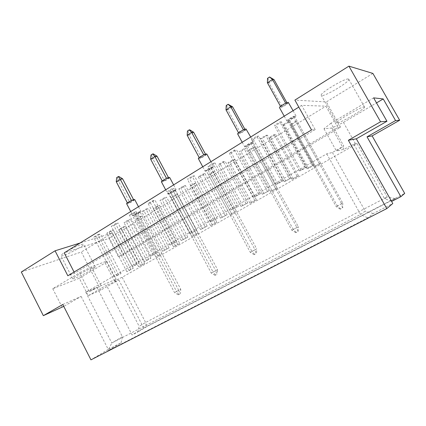 <?xml version="1.0" encoding="UTF-8"?>
<svg xmlns="http://www.w3.org/2000/svg" width="426" height="426" viewBox="0 0 426 426"><rect width="100%" height="100%" fill="white"/><g stroke="black" fill="none" stroke-linecap="round" stroke-linejoin="round"><path stroke-width="0.32" stroke-dasharray="2.13 1.6" d="M81.084 244.604C82.713 244.098 83.56 244.018 83.618 244.37C84.194 245.584 70.018 253.406 63.671 255.392C61.887 255.967 60.955 256.074 60.886 255.701C60.21 254.524 74.992 246.404 81.084 244.604M92.953 267.624L95.355 267.107C95.733 267.943 81.483 275.739 75.296 278.082C73.554 278.758 72.676 278.961 72.654 278.689C72.175 277.896 87.032 269.791 92.953 267.624M348.436 79.039L348.787 79.279C350.353 81.419 325.416 96.382 321.758 95.562L321.252 95.291C319.356 93.369 345.353 77.766 348.436 79.039M364.262 106.926L364.555 107.059C365.71 108.481 340.459 123.114 337.168 122.976L336.737 122.837C335.235 121.623 361.573 106.362 364.262 106.926M62.782 304.483L81.126 296.427L63.746 306.379M148.642 259.205L144.409 261.623L150.91 258.257L148.642 259.205L128.119 220.056L130.505 219.363L126.389 221.898L123.982 222.601L128.119 220.056M136.645 264.216L132.316 266.697L139.073 263.199L136.645 264.216L115.499 223.714L118.05 222.974L113.838 225.578L111.271 226.328L115.499 223.714M159.872 254.514L155.735 256.873L161.997 253.624L159.872 254.514L139.941 216.632L142.177 215.987L138.146 218.447L135.894 219.113L139.941 216.632M142.55 264.392L138.53 266.681L144.749 263.454L142.55 264.392L122.997 227.005L125.308 226.302L121.394 228.693L119.067 229.412L122.997 227.005M130.926 269.328L126.815 271.676L133.274 268.332L130.926 269.328L110.808 230.711L113.268 229.96L109.269 232.42L106.793 233.182L110.808 230.711M118.519 274.6L114.322 277.007L121.027 273.535L118.519 274.6L97.804 234.662L100.429 233.863L96.345 236.387L93.704 237.202L97.804 234.662M89.327 291.73L96.979 287.348L85.743 292.22L326.731 153.861L332.424 152.497L343.771 146.001L336.444 151.054L343.83 149.302L355.321 143.509L353.926 144.302L357.068 143.615L122.15 277.278L114.349 280.809L116.096 279.184L101.1 285.697L89.327 291.73L79.587 272.762L52.744 288.727L79.3 278.258L88.235 295.687L106.468 285.298L132.113 334.969L137.891 331.992L139.137 326.289L145.601 322.461L387.154 197.02L384.657 198.889L391.286 200.854M179.761 243.507L173.451 246.771L179.761 243.507L159.548 205.364L155.399 207.904L153.216 208.506L157.386 205.955L159.548 205.364M198.053 233.081L191.705 236.366L198.053 233.081L177.44 194.426L173.164 197.041L171.066 197.584L175.358 194.954L177.44 194.426M216.914 222.335L210.519 225.642L216.914 222.335L195.875 183.153L191.471 185.848L189.458 186.327L193.883 183.617L195.875 183.153M236.355 211.259L229.918 214.582L236.355 211.259L214.885 171.529L210.343 174.309L208.42 174.719L212.989 171.923L214.885 171.529M256.415 199.826L249.934 203.17L256.415 199.826L234.486 159.542L229.8 162.407L227.985 162.748L232.692 159.862L234.486 159.542M277.118 188.031L270.595 191.391L277.118 188.031L254.716 147.172L249.881 150.133L248.172 150.389L253.033 147.412L254.716 147.172M298.493 175.853L291.938 179.229L298.493 175.853L275.601 134.403L270.606 137.46L269.014 137.635L274.035 134.557L275.601 134.403M320.581 163.264L313.983 166.662L320.581 163.264L297.178 121.213L292.018 124.365L290.548 124.456L295.74 121.277L297.178 121.213M157.689 252.538L150.879 256.058L157.689 252.538L136.224 211.738L131.879 214.422L129.392 215.114L133.759 212.409L136.224 211.738M176.907 241.531L170.049 245.072L176.907 241.531L154.984 200.14L150.5 202.914L148.099 203.532L152.609 200.747L154.984 200.14M196.759 230.162L189.847 233.725L196.759 230.162L174.356 188.164L169.724 191.029L167.418 191.578L172.072 188.697L174.356 188.164M217.265 218.41L210.306 221.999L217.265 218.41L194.373 175.794L189.586 178.75L187.381 179.224L192.195 176.247L194.373 175.794M238.475 206.264L231.462 209.874L238.475 206.264L215.061 163.004L210.109 166.06L208.016 166.449L212.995 163.371L215.061 163.004M260.414 193.702L258.635 194.304L253.353 197.329L255.163 196.705L260.414 193.702L236.457 149.776L231.339 152.939L229.364 153.238L234.513 150.053L236.457 149.776M283.125 180.693L281.485 181.21L276.016 184.346L277.688 183.808L283.125 180.693L258.603 136.086L253.305 139.361L251.457 139.563L256.793 136.261L258.603 136.086M306.645 167.221L305.154 167.642L299.489 170.89L301.012 170.448L306.645 167.221L281.533 121.911L276.043 125.303L274.339 125.404L279.866 121.985L281.533 121.911M169.09 247.873L162.54 251.26L169.09 247.873L148.275 208.447L144.025 211.056L141.698 211.701L145.964 209.075L148.275 208.447M187.839 237.165L181.242 240.573L187.839 237.165L166.587 197.185L162.21 199.879L159.968 200.46L164.367 197.749L166.587 197.185M207.18 226.115L200.54 229.545L207.18 226.115L185.486 185.571L180.965 188.351L178.814 188.862L183.356 186.066L185.486 185.571M227.143 214.709L220.455 218.16L227.143 214.709L204.981 173.59L200.321 176.455L198.266 176.891L202.952 174.01L204.981 173.59M247.762 202.93L241.025 206.402L247.762 202.93L225.114 161.214L220.301 164.17L218.352 164.532L223.192 161.555L225.114 161.214M269.067 190.763L262.288 194.256L269.067 190.763L245.914 148.429L240.94 151.486L239.103 151.762L244.109 148.685L245.914 148.429M291.091 178.185L289.568 178.664L284.264 181.694L291.091 178.185L267.411 135.212L262.267 138.375L260.558 138.562L265.728 135.377L267.411 135.212M313.871 165.171L312.492 165.56L307.008 168.696L308.419 168.286L313.871 165.171L289.648 121.548L284.328 124.818L282.747 124.909L288.098 121.618L289.648 121.548M88.235 295.687L100.914 290.042L118.774 279.893L106.468 285.298M81.126 296.427L108.236 349.4L121.101 342.802L107.837 350.864L367.739 217.899L373.208 213.548L392.788 203.511M108.236 349.4L90.946 359.853M392.208 201.125L395.323 198.569L146.491 326.785L137.891 331.992M118.774 279.893L143.695 327.967L132.113 334.969M143.695 327.967L404.7 193.425M372.888 73.416L326.327 101.936L294.893 100.094M52.744 288.727L62.175 307.279M21.3 272.017L81.318 252.006L100.914 290.042M123.716 254.652L118.385 256.67L337.845 127.465L340.544 127.214L123.716 254.652L112.416 232.958L80.029 243.033M112.416 232.958L81.318 252.006M340.544 127.214L326.327 101.936M337.845 127.465L325.885 106.18L301.64 105.35L298.812 107.107M311.55 129.941L315.176 129.595L301.64 105.35M118.385 256.67L108.907 238.448L64.235 252.847M315.176 129.595L74.667 273.194L67.841 275.776M74.667 273.194L74.076 272.044M108.907 238.448L325.885 106.18M122.15 277.278L145.601 322.461L146.491 326.785M357.068 143.615L387.154 197.02L395.323 198.569M115.297 280.265L139.137 326.289M79.3 278.258L105.137 263.018L114.349 280.809M96.979 287.348L122.395 336.721L121.101 342.802M85.743 292.22L111.788 343.015L122.395 336.721M326.731 153.861L360.561 214.475L111.788 343.015L107.837 350.864M332.424 152.497L365.188 211.099L360.561 214.475L367.739 217.899M373.208 213.548L365.188 211.099M373.634 97.863L330.986 123.226L343.771 146.001M353.926 144.302L384.657 198.889M330.986 123.226L323.973 128.769L331.897 128.024L343.441 122.416L376.504 102.906M343.441 122.416L355.321 143.509M331.897 128.024L343.83 149.302M323.973 128.769L336.444 151.054M105.137 263.018L106.718 261.079L91.398 266.873L79.587 272.762M91.398 266.873L101.1 285.697M106.718 261.079L116.096 279.184M121.027 273.535L100.429 233.863M114.322 277.007L93.704 237.202M116.846 275.931L96.345 236.387M133.274 268.332L113.268 229.96M126.815 271.676L106.793 233.182M129.184 270.67L109.269 232.42M144.749 263.454L125.308 226.302M138.53 266.681L119.067 229.412M140.75 265.733L121.394 228.693M161.997 253.624L142.177 215.987M157.881 255.973L138.146 218.447M155.735 256.873L135.894 219.113M175.517 245.924L155.399 207.904M173.451 246.771L153.216 208.506M177.711 244.343L157.386 205.955M193.681 235.573L173.164 197.041M191.705 236.366L171.066 197.584M196.098 233.863L175.358 194.954M212.404 224.901L191.471 185.848M210.519 225.642L189.458 186.327M215.045 223.059L193.883 183.617M231.707 213.905L210.343 174.309M229.918 214.582L208.42 174.719M234.593 211.919L212.989 171.923M251.617 202.563L229.8 162.407M249.934 203.17L227.985 162.748M254.759 200.422L232.692 159.862M272.166 190.853L249.881 150.133M270.595 191.391L248.172 150.389M275.574 188.553L253.033 147.412M293.381 178.766L270.606 137.46M291.938 179.229L269.014 137.635M297.076 176.295L274.035 134.557M315.299 166.278L292.018 124.365M313.983 166.662L290.548 124.456M319.298 163.632L295.74 121.277M139.073 263.199L118.05 222.974M134.76 265.67L113.838 225.578M132.316 266.697L111.271 226.328M153.238 255.089L131.879 214.422M150.879 256.058L129.392 215.114M155.352 253.497L133.759 212.409M172.312 244.162L150.5 202.914M170.049 245.072L148.099 203.532M174.665 242.426L152.609 200.747M192.009 232.878L169.724 191.029M189.847 233.725L167.418 191.578M194.618 230.993L172.072 188.697M212.361 221.222L189.586 178.75M210.306 221.999L187.381 179.224M215.242 219.172L192.195 176.247M233.4 209.171L210.109 166.06M231.462 209.874L208.016 166.449M236.568 206.951L212.995 163.371M255.163 196.705L231.339 152.939M253.353 197.329L229.364 153.238M258.635 194.304L234.513 150.053M277.688 183.808L253.305 139.361M276.016 184.346L251.457 139.563M281.485 181.21L256.793 136.261M301.012 170.448L276.043 125.303M299.489 170.89L274.339 125.404M305.154 167.642L279.866 121.985M150.91 258.257L130.505 219.363M146.698 260.664L126.389 221.898M144.409 261.623L123.982 222.601M164.745 250.355L144.025 211.056M162.54 251.26L141.698 211.701M166.907 248.763L145.964 209.075M183.356 239.721L162.21 199.879M181.242 240.573L159.968 200.46M185.747 238.001L164.367 197.749M202.558 228.757L180.965 188.351M200.54 229.545L178.814 188.862M205.183 226.888L183.356 186.066M222.372 217.436L200.321 176.455M220.455 218.16L198.266 176.891M225.253 215.418L202.952 174.01M242.831 205.747L220.301 164.17M241.025 206.402L218.352 164.532M245.988 203.569L223.192 161.555M263.971 193.676L240.94 151.486M262.288 194.256L239.103 151.762M267.411 191.327L244.109 148.685M285.819 181.194L262.267 138.375M284.264 181.694L260.558 138.562M289.568 178.664L265.728 135.377M308.419 168.286L284.328 124.818M307.008 168.696L282.747 124.909M312.492 165.56L288.098 121.618M134.707 199.554C135.021 200.098 129.408 203.271 127.342 203.719L126.644 203.74M133.594 215.62L132.891 215.641C132.603 215.178 138.317 211.978 140.308 211.482L140.985 211.472C141.256 211.94 135.628 215.098 133.594 215.62M116.266 181.753L118.63 181.327L129.818 202.606L127.512 203.165L131.453 200.502M131.522 200.641L133.812 200.092L133.572 199.645M118.881 176.518L116.644 177.669M127.358 202.867L127.512 203.165M129.818 202.606L133.812 200.092M117.304 177.557L118.63 181.327L122.571 178.75M136.064 214.48L133.796 215.119L137.832 212.627L140.085 212.004L136.064 214.48L176.545 291.469L174.506 292.598L178.728 290.351L179.91 293.887L178.217 294.781L179.91 293.887M137.832 212.627L178.728 290.351L180.752 289.233L180.475 293.567M178.217 294.781L174.506 292.598L133.796 215.119M178.787 294.462L176.545 291.469L180.752 289.233L140.085 212.004M169.676 177.493C170.038 178.084 163.999 181.54 162.024 181.875L161.443 181.859M168.526 194.096L167.94 194.075C167.604 193.574 173.755 190.092 175.65 189.708L176.21 189.735C176.524 190.241 170.464 193.681 168.526 194.096M150.655 159.228L152.875 158.93L164.505 180.773L162.354 181.21L166.529 178.382M166.609 178.531L168.739 178.105L168.462 177.594M153.28 153.882L150.985 155.059M162.2 180.917L162.354 181.21M164.505 180.773L168.739 178.105M151.608 154.984L152.875 158.93L157.05 156.198M170.996 192.962L168.882 193.484L173.169 190.843L175.262 190.337L170.996 192.962L213.101 272.038L211.237 273.071L215.721 270.686L216.829 274.387L215.034 275.334L216.829 274.387M173.169 190.843L215.721 270.686L217.564 269.663L217.345 274.094M215.034 275.334L211.237 273.071L168.882 193.484M215.551 275.042L213.101 272.038L217.564 269.663L175.262 190.337M206.823 154.052C207.238 154.691 200.699 158.488 198.841 158.685L198.378 158.637M205.609 171.241L205.14 171.188C204.757 170.65 211.413 166.827 213.181 166.577L213.628 166.635C213.99 167.184 207.425 170.954 205.609 171.241M187.168 135.314L189.213 135.159L201.322 157.593L199.347 157.897L203.782 154.888M203.868 155.048L205.822 154.766L205.502 154.18M189.794 129.855L187.445 131.059M199.192 157.609L199.347 157.897M201.322 157.593L205.822 154.766M188.02 131.022L189.213 135.159L193.654 132.257M208.08 170.123L206.147 170.506L210.705 167.695L212.611 167.333L208.08 170.123L251.936 251.388L250.275 252.32L255.046 249.78L256.069 253.662L254.157 254.673L256.069 253.662M210.705 167.695L255.046 249.78L256.681 248.864L256.527 253.401M254.157 254.673L250.275 252.32L206.147 170.506M254.62 254.407L251.936 251.388L256.681 248.864L212.611 167.333M246.356 129.094C246.835 129.792 239.705 133.993 238.001 134.025L237.649 133.95M245.062 146.933L244.705 146.853C244.252 146.272 251.521 142.05 253.124 141.965L253.454 142.044C253.88 142.635 246.718 146.805 245.062 146.933M226.004 109.871L227.857 109.887L240.477 132.949L238.704 133.093L243.427 129.882M243.523 130.058L245.264 129.935L244.897 129.264M228.629 104.295L226.222 105.531M238.549 132.811L238.704 133.093M240.477 132.949L245.264 129.935M226.738 105.541L227.857 109.887L232.58 106.798M247.527 145.83L245.797 146.059L250.648 143.067L252.352 142.859L247.527 145.83L293.269 229.412L291.837 230.221L296.927 227.516L297.849 231.595L295.814 232.671L297.849 231.595M250.648 143.067L296.927 227.516L298.328 226.723L298.243 231.366M295.814 232.671L291.837 230.221L245.797 146.059M296.208 232.436L293.269 229.412L298.328 226.723L252.352 142.859M288.514 102.474C289.068 103.225 281.24 107.911 279.733 107.741L279.488 107.656M287.103 121.021L286.858 120.931C286.336 120.313 294.318 115.606 295.708 115.718L295.937 115.808C296.427 116.447 288.556 121.09 287.103 121.021M267.395 82.761L269.019 82.963L282.198 106.686L280.659 106.649L285.697 103.225M285.798 103.411L287.305 103.47L286.884 102.714M270.015 77.063L267.539 78.325M280.51 106.378L280.659 106.649M282.198 106.686L287.305 103.47M267.997 78.389L269.019 82.963L274.062 79.667M289.558 119.94L288.072 119.994L293.248 116.804L294.707 116.767L289.558 119.94L337.349 205.976L336.189 206.647L341.62 203.756L342.435 208.048L340.262 209.193L342.435 208.048M293.248 116.804L341.62 203.756L342.754 203.106L342.749 207.856M340.262 209.193L336.189 206.647L288.072 119.994M340.582 209.001L337.349 205.976L342.754 203.106L294.707 116.767M95.355 267.107L83.618 244.37M364.555 107.059L348.787 79.279M336.737 122.837L321.252 95.291M72.654 278.689L60.886 255.701M130.734 211.53L132.891 215.641M138.482 206.722L140.985 211.472M165.677 189.82L167.94 194.075M173.622 184.884L176.21 189.735M202.765 166.779L205.14 171.188M210.955 161.694L213.628 166.635M242.202 142.279L244.705 146.853M250.69 137.002L253.454 142.044M284.217 116.176L286.858 120.931M293.077 110.669L295.937 115.808"/><path stroke-width="0.64" d="M376.504 102.906L383.224 98.944L373.634 97.863L386.962 121.261L380.546 121.777L348.362 140.282L386.781 208.596L90.946 359.853L62.782 304.483L43.34 315.661L63.746 306.379M399.657 120.244L395.573 120.574L367.031 136.837L372.122 135.894L399.657 120.244L372.888 73.416L348.915 66.147L294.893 100.094L311.55 129.941L67.841 275.776L55.066 250.802L21.3 272.017L43.34 315.661M386.781 208.596L392.788 203.511L356.317 138.812L348.362 140.282M367.031 136.837L400.866 196.668L404.7 193.425L372.122 135.894M400.866 196.668L392.208 201.125L391.286 200.854M383.224 98.944L395.573 120.574M380.546 121.777L348.915 66.147M80.029 243.033L55.066 250.802M386.962 121.261L356.317 138.812M74.076 272.044L64.235 252.847L298.812 107.107M126.644 203.74L126.618 203.692C126.288 203.154 131.98 199.943 134.009 199.522L134.707 199.554L138.482 206.722M131.453 200.502L120.223 179.165L116.266 181.753L127.358 202.867M133.572 199.645L122.571 178.75L120.223 179.165L118.22 176.63L118.881 176.518L122.571 178.75M116.266 181.753L116.644 177.669L118.22 176.63M161.443 181.859L161.417 181.811C161.039 181.226 167.162 177.727 169.095 177.424L169.676 177.493L173.622 184.884M166.529 178.382L154.856 156.48L150.655 159.228L162.2 180.917M168.462 177.594L157.05 156.198L154.856 156.48L152.657 153.956L153.28 153.882L157.05 156.198M150.655 159.228L150.985 155.059L152.657 153.956M198.378 158.637L198.351 158.594C197.914 157.961 204.544 154.116 206.36 153.951L206.823 154.052L210.955 161.694M203.782 154.888L191.631 132.39L187.168 135.314L199.192 157.609M205.502 154.18L193.654 132.257L191.631 132.39L189.224 129.887L189.794 129.855L193.654 132.257M187.168 135.314L187.445 131.059L189.224 129.887M237.649 133.95L237.628 133.913C237.122 133.231 244.354 128.971 246.004 128.982L250.69 137.002M243.427 129.882L230.759 106.761L226.004 109.871L238.549 132.811M244.897 129.264L232.58 106.798L230.759 106.761L228.112 104.285L232.58 106.798M226.004 109.871L226.222 105.531L228.112 104.285M279.488 107.656L279.467 107.624C278.886 106.894 286.826 102.139 288.274 102.362L293.077 110.669M285.697 103.225L272.464 79.438L267.395 82.761L280.51 106.378M286.884 102.714L274.062 79.667L272.464 79.438L269.562 76.994L274.062 79.667M267.395 82.761L267.539 78.325L269.562 76.994M126.618 203.692L130.734 211.53M161.417 181.811L165.677 189.82M198.351 158.594L202.765 166.779M237.628 133.913L242.202 142.279M279.467 107.624L284.217 116.176"/></g></svg>
